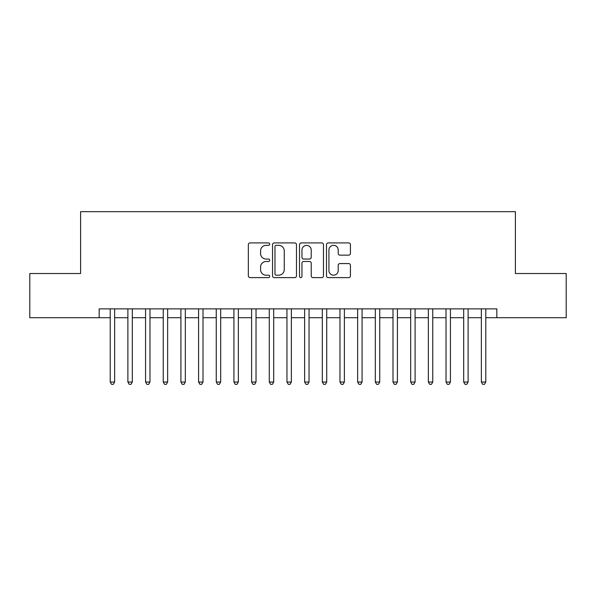 <?xml version="1.0" encoding="UTF-8"?>
<svg xmlns="http://www.w3.org/2000/svg" width="596" height="596" viewBox="0 0 596 596"><rect width="100%" height="100%" fill="white"/><g stroke="black" fill="none" stroke-linecap="round" stroke-linejoin="round"><path stroke-width="0.89" d="M269.72 244.129A1.214 1.214 0 0 0 268.505 242.915L250.074 242.915A1.736 1.736 0 0 0 248.338 244.651L248.338 275.881A1.736 1.736 0 0 0 250.074 277.617L268.505 277.617A1.214 1.214 0 0 0 269.72 276.402A1.214 1.214 0 0 0 268.505 275.188L266.121 275.188A5.55 5.55 0 0 1 260.571 269.638L260.571 267.03A5.55 5.55 0 0 1 266.121 261.48L268.505 261.48A1.214 1.214 0 0 0 269.72 260.266A1.214 1.214 0 0 0 268.505 259.051L266.121 259.051A5.55 5.55 0 0 1 260.571 253.501L260.571 250.901A5.55 5.55 0 0 1 266.121 245.343L268.505 245.343A1.214 1.214 0 0 0 269.72 244.129M348.697 255.148A1.736 1.736 0 0 0 350.433 253.412L350.433 244.651A1.736 1.736 0 0 0 348.697 242.915L328.232 242.915A1.736 1.736 0 0 0 326.496 244.651L326.496 275.881A1.736 1.736 0 0 0 328.232 277.617L348.697 277.617A1.736 1.736 0 0 0 350.433 275.881L350.433 265.295A1.736 1.736 0 0 0 348.697 263.566L339.936 263.566A1.736 1.736 0 0 0 338.208 265.295L338.208 270.547A4.641 4.641 0 0 1 333.566 275.188A4.641 4.641 0 0 1 328.925 270.547L328.925 249.985A4.641 4.641 0 0 1 333.566 245.343A4.641 4.641 0 0 1 338.208 249.985L338.208 253.412A1.736 1.736 0 0 0 339.936 255.148L348.697 255.148M99.167 317.705L29.8 317.705L29.8 273.519L80.609 273.519L80.609 211.662L515.391 211.662L515.391 273.519L566.2 273.519L566.2 317.705L496.833 317.705L496.833 308.87L99.167 308.87L99.167 317.705L110.215 317.705M296.48 244.651A1.736 1.736 0 0 0 294.744 242.915L274.279 242.915A1.736 1.736 0 0 0 272.543 244.651L272.543 275.881A1.736 1.736 0 0 0 274.279 277.617L294.744 277.617A1.736 1.736 0 0 0 296.48 275.881L296.48 244.651M301.256 242.915L321.721 242.915A1.736 1.736 0 0 1 323.457 244.651L323.457 275.881A1.736 1.736 0 0 1 321.721 277.617L312.96 277.617A1.736 1.736 0 0 1 311.231 275.881L311.231 263.216A1.736 1.736 0 0 0 309.495 261.48L303.684 261.48A1.736 1.736 0 0 0 301.949 263.216L301.949 276.402A1.214 1.214 0 0 1 300.734 277.617A1.214 1.214 0 0 1 299.52 276.402L299.52 244.651A1.736 1.736 0 0 1 301.256 242.915M114.633 317.705L127.887 317.705M132.305 317.705L145.566 317.705M149.983 317.705L163.237 317.705M167.655 317.705L180.908 317.705M185.326 317.705L198.587 317.705M203.005 317.705L216.259 317.705M220.676 317.705L233.93 317.705M238.348 317.705L251.609 317.705M256.027 317.705L269.28 317.705M273.698 317.705L286.952 317.705M291.37 317.705L304.63 317.705M309.048 317.705L322.302 317.705M326.72 317.705L339.973 317.705M344.391 317.705L357.652 317.705M362.07 317.705L375.324 317.705M379.741 317.705L392.995 317.705M397.413 317.705L410.674 317.705M415.092 317.705L428.345 317.705M432.763 317.705L446.017 317.705M450.434 317.705L463.695 317.705M468.113 317.705L481.367 317.705M485.785 317.705L496.833 317.705M276.186 245.343A1.214 1.214 0 0 0 274.972 246.565L274.972 273.974A1.214 1.214 0 0 0 276.186 275.188L278.697 275.188A5.55 5.55 0 0 0 284.255 269.638L284.255 250.901A5.55 5.55 0 0 0 278.697 245.343L276.186 245.343M311.231 250.074A4.641 4.641 0 0 0 306.59 245.433A4.641 4.641 0 0 0 301.949 250.074L301.949 257.316A1.736 1.736 0 0 0 303.684 259.051L309.495 259.051A1.736 1.736 0 0 0 311.231 257.316L311.231 250.074M114.633 308.87L114.633 382.036L110.215 382.036L110.215 308.87M114.633 382.036L113.307 384.338L111.541 384.338L110.215 382.036M132.305 308.87L132.305 382.036L127.887 382.036L127.887 308.87M132.305 382.036L130.986 384.338L129.213 384.338L127.887 382.036M149.983 308.87L149.983 382.036L145.566 382.036L145.566 308.87M149.983 382.036L148.657 384.338L146.892 384.338L145.566 382.036M167.655 308.87L167.655 382.036L163.237 382.036L163.237 308.87M167.655 382.036L166.329 384.338L164.563 384.338L163.237 382.036M185.326 308.87L185.326 382.036L180.908 382.036L180.908 308.87M185.326 382.036L184.008 384.338L182.234 384.338L180.908 382.036M203.005 308.87L203.005 382.036L198.587 382.036L198.587 308.87M203.005 382.036L201.679 384.338L199.913 384.338L198.587 382.036M220.676 308.87L220.676 382.036L216.259 382.036L216.259 308.87M220.676 382.036L219.35 384.338L217.585 384.338L216.259 382.036M238.348 308.87L238.348 382.036L233.93 382.036L233.93 308.87M238.348 382.036L237.022 384.338L235.256 384.338L233.93 382.036M256.027 308.87L256.027 382.036L251.609 382.036L251.609 308.87M256.027 382.036L254.701 384.338L252.935 384.338L251.609 382.036M273.698 308.87L273.698 382.036L269.28 382.036L269.28 308.87M273.698 382.036L272.372 384.338L270.606 384.338L269.28 382.036M291.37 308.87L291.37 382.036L286.952 382.036L286.952 308.87M291.37 382.036L290.043 384.338L288.278 384.338L286.952 382.036M309.048 308.87L309.048 382.036L304.63 382.036L304.63 308.87M309.048 382.036L307.722 384.338L305.957 384.338L304.63 382.036M326.72 308.87L326.72 382.036L322.302 382.036L322.302 308.87M326.72 382.036L325.394 384.338L323.628 384.338L322.302 382.036M344.391 308.87L344.391 382.036L339.973 382.036L339.973 308.87M344.391 382.036L343.065 384.338L341.299 384.338L339.973 382.036M362.07 308.87L362.07 382.036L357.652 382.036L357.652 308.87M362.07 382.036L360.744 384.338L358.978 384.338L357.652 382.036M379.741 308.87L379.741 382.036L375.324 382.036L375.324 308.87M379.741 382.036L378.415 384.338L376.65 384.338L375.324 382.036M397.413 308.87L397.413 382.036L392.995 382.036L392.995 308.87M397.413 382.036L396.087 384.338L394.321 384.338L392.995 382.036M415.092 308.87L415.092 382.036L410.674 382.036L410.674 308.87M415.092 382.036L413.766 384.338L411.992 384.338L410.674 382.036M432.763 308.87L432.763 382.036L428.345 382.036L428.345 308.87M432.763 382.036L431.437 384.338L429.671 384.338L428.345 382.036M450.434 308.87L450.434 382.036L446.017 382.036L446.017 308.87M450.434 382.036L449.108 384.338L447.343 384.338L446.017 382.036M468.113 308.87L468.113 382.036L463.695 382.036L463.695 308.87M468.113 382.036L466.787 384.338L465.014 384.338L463.695 382.036M485.785 308.87L485.785 382.036L481.367 382.036L481.367 308.87M485.785 382.036L484.459 384.338L482.693 384.338L481.367 382.036"/></g></svg>
